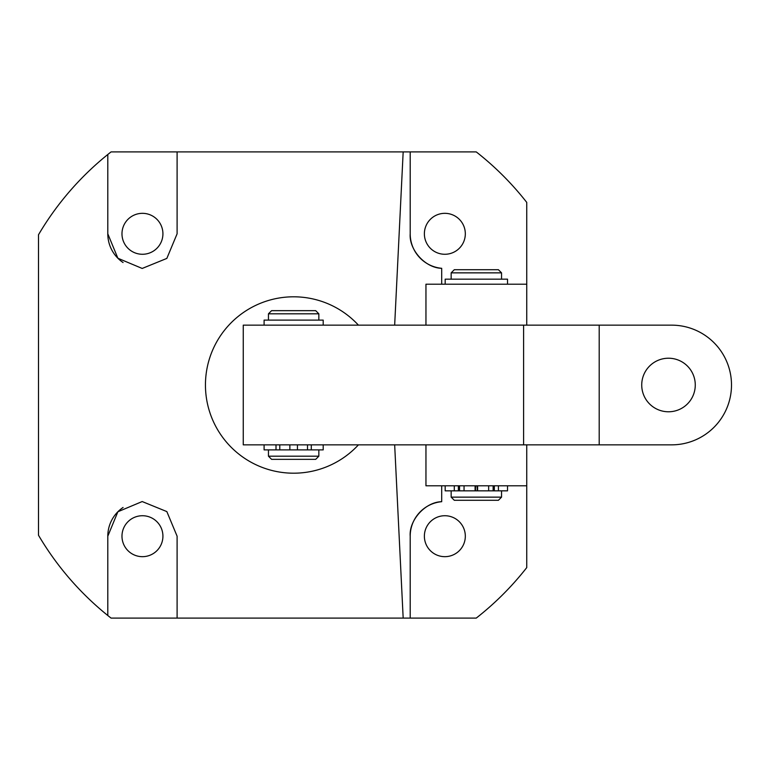 <?xml version="1.0" encoding="UTF-8"?>
<svg xmlns="http://www.w3.org/2000/svg" width="770" height="770" viewBox="0 0 770 770"><rect width="100%" height="100%" fill="white"/><g stroke="black" fill="none" stroke-linecap="round" stroke-linejoin="round"><path stroke-width="1.16" d="M121.978 233.801A20.472 20.472 0 0 0 142.45 254.273A20.472 20.472 0 0 0 162.922 233.801A20.472 20.472 0 0 0 142.45 213.328A20.472 20.472 0 0 0 121.978 233.801M465.321 233.801A20.472 20.472 0 0 1 444.848 254.273A20.472 20.472 0 0 1 424.376 233.801A20.472 20.472 0 0 1 444.848 213.328A20.472 20.472 0 0 1 465.321 233.801M121.978 536.199A20.472 20.472 0 0 0 142.45 556.672A20.472 20.472 0 0 0 162.922 536.199A20.472 20.472 0 0 0 142.45 515.727A20.472 20.472 0 0 0 121.978 536.199M424.376 536.199A20.472 20.472 0 0 0 444.848 556.672A20.472 20.472 0 0 0 465.321 536.199A20.472 20.472 0 0 0 444.848 515.727A20.472 20.472 0 0 0 424.376 536.199M358.435 444.848A88.204 88.204 0 0 1 205.446 385A88.204 88.204 0 0 1 358.435 325.152M394.664 444.848L403.172 618.098L177.1 618.098L177.1 536.199L166.84 511.588L142.19 501.549L117.887 511.752L107.8 536.199L107.8 615.509A296.103 296.103 0 0 1 38.5 535.246L38.5 234.754A296.103 296.103 0 0 1 111.063 151.902L403.172 151.902L394.664 325.152M177.1 233.801L177.1 151.902L177.1 233.801L166.84 258.412L142.19 268.451L117.887 258.248L107.8 233.801A34.65 34.65 0 0 0 123.075 262.531M107.8 154.491L107.8 233.801M526.747 325.152L526.747 202.404A296.103 296.103 0 0 0 476.245 151.902L403.172 151.902M425.954 444.848L425.954 485.803L526.747 485.803L526.747 567.596A296.103 296.103 0 0 1 476.245 618.098L410.198 618.098L410.198 536.199A34.65 34.65 0 0 1 441.701 501.694C425.473 501.925 408.957 520.019 410.198 536.199M410.198 233.801A34.65 34.65 0 0 0 441.701 268.306C425.473 268.075 408.957 249.981 410.198 233.801L410.198 151.902M403.172 618.098L410.198 618.098M107.8 615.509A296.103 296.103 0 0 0 111.063 618.098L177.1 618.098L177.1 536.199M441.701 284.197L441.701 268.306M107.8 536.199A34.65 34.65 0 0 1 123.075 507.469M441.701 485.803L441.701 501.694M268.451 313.814L271.598 310.656L315.7 310.656L318.847 313.814L268.451 313.814L268.451 320.108M318.847 456.186L315.7 459.344L271.598 459.344L268.451 456.186L318.847 456.186L318.847 449.892M264.1 444.848L264.1 449.892L307.509 449.892L307.509 444.848M526.747 284.197L425.954 284.197L425.954 325.152M526.747 444.848L526.747 485.803M668.504 358.223A26.777 26.777 0 0 0 641.728 385A26.777 26.777 0 0 0 668.504 411.777A26.777 26.777 0 0 0 695.272 385A26.777 26.777 0 0 0 668.504 358.223M599.204 325.152L671.652 325.152A59.848 59.848 0 0 1 731.5 385A59.848 59.848 0 0 1 671.652 444.848L599.204 444.848L599.204 325.152L243.253 325.152L243.253 444.848L523.6 444.848L523.6 325.152M599.204 444.848L523.6 444.848M451.153 272.859L454.3 269.712L498.402 269.712L501.549 272.859L451.153 272.859L451.153 279.163M501.549 497.141L498.402 500.288L454.3 500.288L451.153 497.141L501.549 497.141L501.549 490.837M475.485 485.803L475.485 490.837L477.217 490.837L477.217 485.803M297.432 449.892L297.432 444.848M307.509 449.892L323.198 449.892L323.198 444.848M289.867 449.892L289.867 444.848M323.198 325.152L323.198 320.108L264.1 320.108L264.1 325.152M475.09 485.803L475.09 490.837L445.185 490.837L445.185 485.803M477.429 485.803L477.429 490.837L507.517 490.837L507.517 485.803M475.263 485.803L475.263 490.837L475.668 485.803M477.429 490.837L477.034 485.803M477.612 490.837L477.612 485.803M507.517 284.197L507.517 279.163L445.185 279.163L445.185 284.197M311.292 449.892L311.292 444.848M276.007 449.892L276.007 444.848M498.421 490.837L498.421 485.803M464.05 490.837L464.05 485.803M459.565 490.837L459.565 485.803M458.381 490.837L458.381 485.803M454.281 490.837L454.281 485.803M494.321 490.837L494.321 485.803M493.137 490.837L493.137 485.803M488.652 490.837L488.652 485.803M318.847 320.108L318.847 313.814M268.451 456.186L268.451 449.892M501.549 279.163L501.549 272.859M451.153 497.141L451.153 490.837M279.789 449.892L279.789 444.848"/></g></svg>
